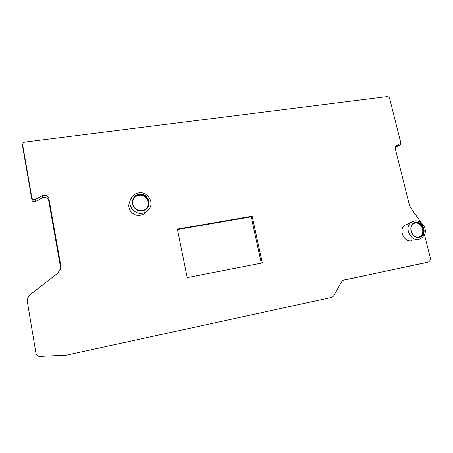 <?xml version="1.0" encoding="UTF-8"?>
<svg xmlns="http://www.w3.org/2000/svg" width="453" height="453" viewBox="0 0 453 453"><rect width="100%" height="100%" fill="white"/><g stroke="black" fill="none" stroke-linecap="round" stroke-linejoin="round"><path stroke-width="0.68" d="M343.029 280.277L428.476 262.021C430.027 261.024 430.605 259.495 430.203 257.423L424.484 234.705M399.948 144.835L395.175 147.395M22.888 147.95L22.69 145.045L31.92 197.984C32.463 199.513 33.539 200 35.141 199.462L42.486 195.611C45.662 194.535 47.797 195.515 48.884 198.544L60.804 265.594L60.804 268.204L60.47 269.41L60.47 266.84L48.72 200.713C47.65 197.723 45.543 196.761 42.412 197.819L35.17 201.625C33.59 202.163 32.531 201.676 31.993 200.175L22.888 147.95L22.673 144.96M60.804 268.204L57.882 273.017L30.713 294.297C28.528 296.086 27.373 298.34 27.248 301.069L35.997 353.487C36.467 355.367 37.701 356.335 39.688 356.392L66.5 355.129L331.8 297.355L333.618 295.99L341.947 281.347L343.736 280.016L427.604 262.344M22.69 145.045L22.65 144.626C22.763 143.199 23.573 142.344 25.079 142.044L387.066 96.619C388.346 96.597 389.212 97.253 389.676 98.584L400.848 142.961L400.424 144.564L395.203 147.151M421.449 222.904L410.729 207.91L409.461 205.232L395.282 148.578L396.126 145.362L399.172 144.869M145.894 212.01C144.422 213.771 142.531 214.858 140.215 215.266C133.777 216.562 127.384 209.954 129.082 203.725L129.66 202.027M177.4 229.11L187.214 277.587L262.349 262.938L252.157 216.206L177.4 229.11M411.743 240.73C404.144 242.683 398.295 229.943 404.671 225.379L411.001 222.451C404.008 227.463 410.463 241.5 418.799 239.348L420.644 238.714C424.648 235.702 426.126 232.48 425.084 229.065C425.327 226.579 420.271 219.762 414.484 220.928L414.535 220.917M421.216 236.302C427.439 232.859 422.604 220.9 415.695 222.599L413.6 223.459C407.553 227.027 412.49 238.799 419.314 237.055L421.216 236.302L419.546 237.004M420.571 236.5C426.788 233.057 421.958 221.121 415.056 222.819L414.58 222.933M413.51 223.516L414.738 223.131C422.587 221.279 426.335 235.82 418.323 237.162M132.542 201.46C133.335 198.052 135.475 195.99 138.958 195.271C147.191 193.59 152.151 205.781 144.835 209.767M133.573 198.374C134.881 196.455 136.698 195.3 139.026 194.892C145.232 193.68 150.9 200.804 148.131 206.33L147.344 207.689M148.335 206.058C151.109 200.52 145.43 193.38 139.218 194.597C136.245 195.158 134.179 196.8 133.012 199.53C130.606 205.062 136.319 211.817 142.355 210.588C145.136 210.056 147.129 208.544 148.335 206.058L148.131 206.33M252.157 216.206L251.217 216.806L177.485 229.546M261.313 263.142L251.217 216.806M414.195 220.973L411.001 222.451L414.484 220.928M415.65 222.423C407.094 223.646 410.973 239.263 419.359 237.236C427.875 235.911 423.968 220.464 415.65 222.423M139.179 194.399C149.733 192.355 153.131 209.433 142.395 210.792C131.738 212.921 128.397 195.634 139.179 194.399M149.422 208.657C147.791 211.143 145.475 212.661 142.474 213.21C135.373 214.631 128.324 207.332 130.187 200.475C131.398 196.234 134.213 193.686 138.624 192.825C147.185 191.189 154.309 201.755 149.422 208.657M132.378 196.206L130.187 200.475L129.082 203.725M31.993 200.175L31.92 197.984M35.17 201.625L35.141 199.462M42.412 197.819L42.486 195.611M48.72 200.713L48.884 198.544M60.47 266.84L60.804 265.594M395.31 146.676L398.646 144.75"/></g></svg>

